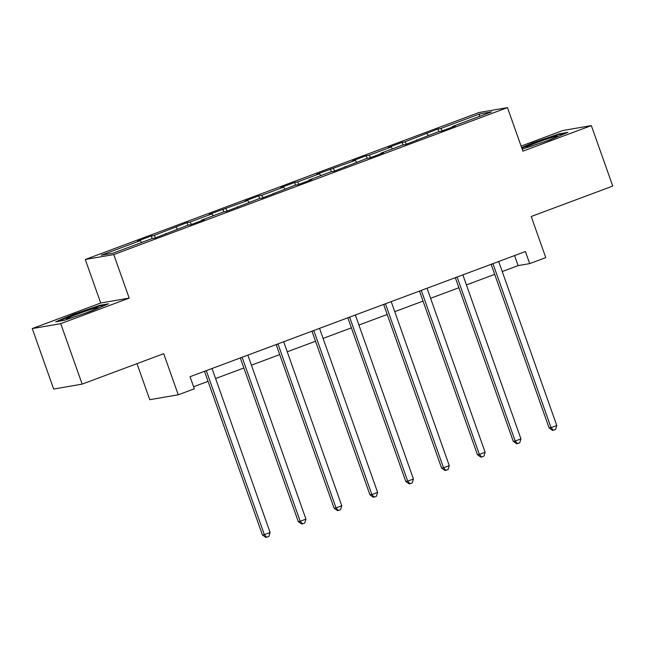 <?xml version="1.0" encoding="UTF-8"?>
<svg xmlns="http://www.w3.org/2000/svg" width="645" height="645" viewBox="0 0 645 645"><rect width="100%" height="100%" fill="white"/><g stroke="black" fill="none" stroke-linecap="round" stroke-linejoin="round"><path stroke-width="0.97" d="M136.998 363.651L149.761 399.707L178.254 394.805L194.33 388.798L190.049 376.704L525.409 251.526L529.69 263.62L545.767 257.621L531.206 216.502L612.75 186.066L591.336 125.606L562.851 130.508L521.096 146.093M32.25 328.563L53.664 389.032L82.149 384.122L60.735 323.661L129.185 298.111L113.77 254.573L85.285 259.475L100.701 303.013L32.25 328.563L60.735 323.661M113.77 254.573L507.47 107.618L478.985 112.52L85.285 259.475M479.799 113.907L440.753 128.484L437.939 128.968L404.915 141.86L402.109 142.343L388.322 147.487L391.136 147.004L369.085 155.235L366.271 155.719L352.493 160.863L355.298 160.379L316.655 174.239L319.469 173.755L297.418 181.987L294.604 182.47L280.825 187.614L283.639 187.131L261.588 195.362L258.774 195.846L244.995 200.99L247.801 200.506L209.157 214.366L211.971 213.882L189.92 222.106L187.106 222.589L154.082 235.481L151.277 235.965L137.49 241.109L140.304 240.625L101.257 255.202L112.956 253.187L152.002 238.61L154.816 238.126L187.84 225.234L190.646 224.75L204.433 219.606L201.619 220.09L223.67 211.866L226.484 211.375L259.508 198.491L262.313 198.007L295.337 185.115L298.151 184.631L311.93 179.487L309.116 179.971L331.167 171.739L333.981 171.256L367.005 158.364L369.811 157.88L383.598 152.736L380.784 153.22L402.835 144.988L405.649 144.504L438.673 131.612L441.478 131.129L455.265 125.985L452.451 126.468L491.498 111.891L479.799 113.907L479.251 116.463M165.805 234.03L165.789 233.466M154.082 235.481L155.727 237.787M176.133 227.25L177.456 229.112M201.643 220.655L201.619 220.09M189.92 222.106L191.557 224.412M211.971 213.882L213.293 215.736M237.473 207.279L237.457 206.714M225.75 208.73L227.395 211.036M247.801 200.506L249.123 202.361M273.303 193.903L273.286 193.347M261.588 195.362L263.225 197.66M283.639 187.131L284.961 188.985M309.14 180.527L309.116 179.971M297.418 181.987L299.054 184.285M319.469 173.755L320.791 175.609M344.97 167.152L344.954 166.595M333.247 168.611L334.892 170.917M355.298 160.379L356.62 162.234M380.808 153.776L380.784 153.22M369.085 155.235L370.722 157.541M391.136 147.004L392.458 148.858M416.638 140.4L416.622 139.844M404.915 141.86L406.56 144.166M426.966 133.628L428.288 135.482M452.468 127.025L452.451 126.468M440.753 128.484L442.389 130.79M178.254 394.805L163.693 353.686L82.149 384.122M507.47 107.618L522.885 151.156L591.336 125.606M502.253 271.545L518.137 265.611L529.69 263.62M193.605 386.75L208.045 381.356M215.591 378.542L243.875 367.981M251.421 365.167L279.712 354.605M287.259 351.791L315.542 341.237M323.089 338.415L351.38 327.862M358.926 325.04L387.21 314.486M394.756 311.664L423.039 301.11M430.586 298.288L458.877 287.735M466.424 284.913L494.707 274.359M140.304 240.625L141.626 242.488M514.581 255.565L518.137 265.611M437.939 128.968L438.866 131.58M402.109 142.343L403.028 144.956M366.271 155.719L367.199 158.331M330.442 169.095L331.369 171.707M294.604 182.47L295.531 185.075M258.774 195.846L259.701 198.45M222.944 209.222L223.863 211.826M187.106 222.589L188.034 225.202M151.277 235.965L152.204 238.577M522.168 149.132L550.072 139.868L567.947 132.33L559.368 133.813L532.915 142.819L521.62 147.584M129.185 298.111L100.701 303.013M64.218 320.355L90.671 311.342L108.553 303.811L99.975 305.287L73.514 314.3L55.639 321.831L64.218 320.355M533.109 143.367L532.915 142.819M559.586 134.426L559.368 133.813M73.707 314.841L73.514 314.3M100.193 305.899L99.975 305.287M491.151 264.313L549.113 427.982L551.032 427.651L493.054 263.91A2.572 2.451 80.2 0 0 492.941 263.644M556.78 425.507L555.587 429.393L553.289 430.247L551.032 427.651L556.78 425.507L498.795 261.765A2.572 2.451 80.2 0 1 498.714 261.491M553.289 430.247L552.523 430.384L549.113 427.982M544.525 141.755A16.706 0.903 -19.5 0 0 557.095 136.571A16.706 0.903 -19.5 0 0 557.369 136.353A16.706 0.903 -19.5 0 0 543.816 140.126A16.706 0.903 -19.5 0 0 526.231 147.084A16.706 0.903 -19.5 0 0 526.014 147.455A16.706 0.903 -19.5 0 0 532.996 145.681M521.813 148.124L533.351 143.263L558.981 134.531L565.334 133.434M85.124 313.236A16.706 0.903 -19.5 0 0 87.269 312.446A16.706 0.903 -19.5 0 0 97.967 307.834A16.706 0.903 -19.5 0 0 77.263 314.163A16.706 0.903 -19.5 0 0 66.62 318.936A16.706 0.903 -19.5 0 0 73.594 317.163M58.139 321.404L73.957 314.736L99.588 306.004L105.933 304.908M455.322 277.689L513.275 441.357L515.202 441.027L457.216 277.286A2.572 2.451 80.2 0 0 457.112 277.019M520.942 438.882L519.757 442.768L517.459 443.623L515.202 441.027L520.942 438.882L462.957 275.141A2.572 2.451 80.2 0 1 462.876 274.867M517.459 443.623L516.693 443.76L513.275 441.357M419.484 291.064L477.445 454.733L479.372 454.403L421.387 290.661A2.572 2.451 80.2 0 0 421.274 290.395M485.113 452.258L483.927 456.144L481.63 456.999L479.372 454.403L485.113 452.258L427.127 288.517A2.572 2.451 80.2 0 1 427.046 288.242M481.63 456.999L480.856 457.136L477.445 454.733M383.654 304.44L441.607 468.109L443.534 467.77L385.549 304.037A2.572 2.451 80.2 0 0 385.444 303.771M449.275 465.634L448.09 469.52L445.792 470.374L443.534 467.77L449.275 465.634L391.297 301.892A2.572 2.451 80.2 0 1 391.217 301.618M445.792 470.374L445.026 470.511L441.607 468.109M347.824 317.816L405.778 481.484L407.704 481.146L349.719 317.413A2.572 2.451 80.2 0 0 349.614 317.147M413.445 479.009L412.26 482.895L409.962 483.75L407.704 481.146L413.445 479.009L355.459 315.268A2.572 2.451 80.2 0 1 355.379 314.994M409.962 483.75L409.188 483.879L405.778 481.484M311.986 331.191L369.948 494.852L371.867 494.522L313.889 330.788A2.572 2.451 80.2 0 0 313.776 330.522M377.615 492.385L376.422 496.271L374.132 497.126L371.867 494.522L377.615 492.385L319.63 328.644A2.572 2.451 80.2 0 1 319.549 328.369M374.132 497.126L373.358 497.255L369.948 494.852M276.157 344.567L334.11 508.228L336.037 507.897L278.051 344.156A2.572 2.451 80.2 0 0 277.947 343.898M341.777 505.753L340.592 509.647L338.294 510.501L336.037 507.897L341.777 505.753L283.792 342.019A2.572 2.451 80.2 0 1 283.711 341.745M338.294 510.501L337.529 510.63L334.11 508.228M240.319 357.943L298.28 521.603L300.207 521.273L242.222 357.532A2.572 2.451 80.2 0 0 242.109 357.274M305.948 519.128L304.762 523.014L302.465 523.877L300.207 521.273L305.948 519.128L247.962 355.395A2.572 2.451 80.2 0 1 247.882 355.121M302.465 523.877L301.691 524.006L298.28 521.603M204.489 371.318L262.442 534.979L264.369 534.649L206.384 370.907A2.572 2.451 80.2 0 0 206.279 370.649M270.11 532.504L268.925 536.39L266.627 537.253L264.369 534.649L270.11 532.504L212.132 368.763A2.572 2.451 80.2 0 1 212.052 368.497M266.627 537.253L265.861 537.382L262.442 534.979M493.054 263.91L491.546 264.168M457.216 277.286L455.717 277.543M421.387 290.661L419.879 290.919M385.549 304.037L384.049 304.295M349.719 317.413L348.219 317.671M313.889 330.788L312.382 331.046M278.051 344.156L276.552 344.422M242.222 357.532L240.722 357.79M206.384 370.907L204.884 371.165"/></g></svg>
